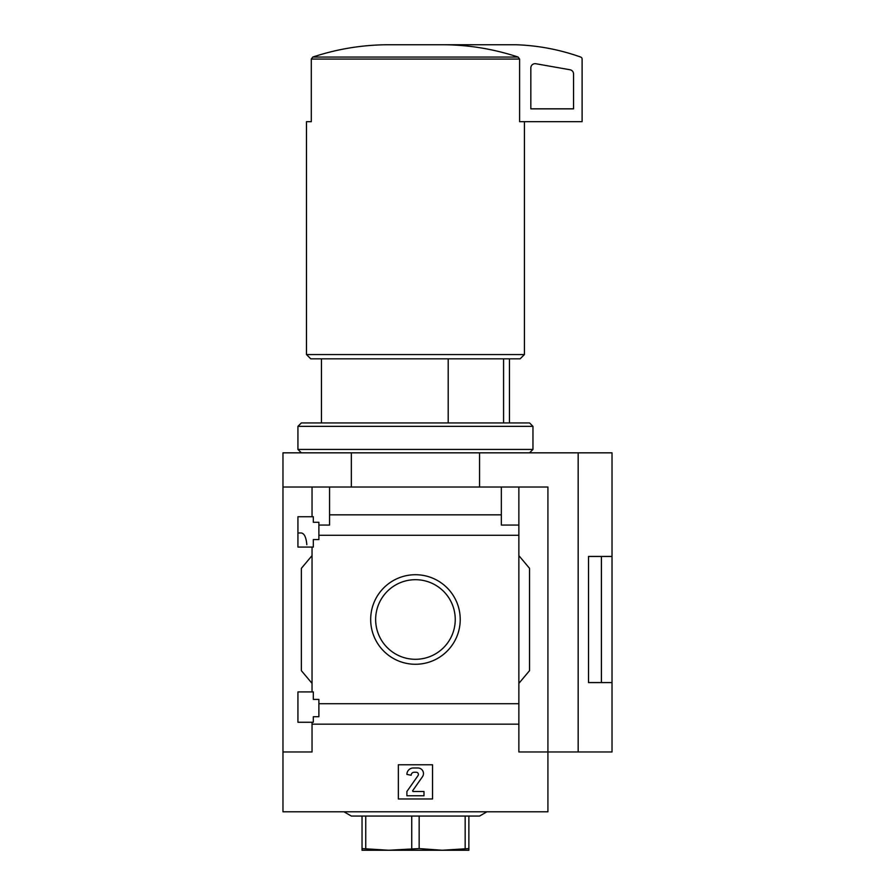 <?xml version="1.0" encoding="UTF-8"?>
<svg xmlns="http://www.w3.org/2000/svg" width="895" height="895" viewBox="0 0 895 895"><rect width="100%" height="100%" fill="white"/><g stroke="black" fill="none" stroke-linecap="round" stroke-linejoin="round"><path stroke-width="1.34" d="M306.828 544.719C306.191 537.347 304.322 533.431 301.246 532.961L297.934 532.961M297.934 722.265L297.934 691.924L313.317 691.924L313.317 699.409L318.877 699.409L318.877 716.716L313.317 716.716L313.317 722.265L297.934 722.265M297.934 547.069L297.934 516.728L313.317 516.728L313.317 522.277L318.877 522.277L318.877 539.584L313.317 539.584L313.317 547.069L297.934 547.069M312.042 547.069L312.042 691.924M312.042 516.728L312.042 487.025L282.977 487.025L282.977 452.836L612.023 452.836L612.023 556.421L588.518 556.421L588.518 682.572L612.023 682.572L588.518 682.527M370.675 619.497A44.772 44.772 0 0 1 437.834 580.721A44.772 44.772 0 0 1 437.834 658.272A44.772 44.772 0 0 1 370.675 619.497M312.042 722.265L312.042 751.968L282.977 751.968L282.977 811.787L547.919 811.787L547.919 751.968L518.865 751.968L518.865 703.716L318.877 703.716M518.865 703.716L518.865 535.277L318.877 535.277M282.977 751.968L282.977 487.025M518.865 535.277L518.865 525.063L501.345 525.063L501.345 514.838L329.561 514.838L329.561 525.063L318.877 525.063M501.345 514.838L501.345 487.025L312.042 487.025M518.865 724.156L312.042 724.156M448.194 358.828L448.194 422.932M398.353 798.966L398.353 764.789L432.542 764.789L432.542 798.966L398.353 798.966M578.17 452.836L578.17 751.968L547.919 751.968L547.919 487.025L501.345 487.025M329.561 487.025L329.561 514.838M518.865 487.025L518.865 525.063M312.042 683.377L301.358 670.646L301.358 568.347L312.042 555.616M518.865 555.616L529.549 568.347L529.549 670.646L518.865 683.377M351.355 487.025L351.355 452.836M479.552 487.025L479.552 452.836M578.17 751.968L612.023 751.968L612.023 556.466L601.395 556.466L601.395 682.527M588.518 556.466L601.395 556.466M375.643 619.497A39.805 39.805 0 0 1 435.35 585.028A39.805 39.805 0 0 1 435.35 653.965A39.805 39.805 0 0 1 375.643 619.497M443.719 44.75C469.025 44.94 493.827 49.035 518.115 57.056L519.603 59.07L519.603 121.664L582.108 121.664L582.108 59.07A2.137 2.137 0 0 0 580.687 57.056A213.659 213.659 0 0 0 515.867 44.75L387.188 44.75C361.793 44.951 336.99 49.046 312.791 57.056L311.303 59.07L311.303 121.664L306.482 121.664L306.482 354.554L524.414 354.554L524.414 121.664M524.414 354.554L520.14 358.828L310.755 358.828L306.482 354.554M503.572 358.828L503.572 422.932M519.603 121.664L520.23 121.664M535.848 63.735A4.274 4.274 0 0 0 530.824 67.942L530.824 108.843L573.561 108.843L573.561 73.972A4.274 4.274 0 0 0 570.025 69.765L535.848 63.735M343.948 811.787L351.355 816.061L479.552 816.061L486.947 811.787M468.868 816.061L468.868 848.583L442.164 850.25L419.151 848.583L388.743 850.25L362.039 848.583L362.039 850.25L468.868 850.25L468.868 848.583M465.165 816.061L465.165 848.583M419.151 816.061L419.151 848.583M411.745 816.061L411.745 848.583M365.742 816.061L365.742 848.583M362.039 816.061L362.039 848.583M413.311 767.988A6.41 6.41 0 0 0 406.901 774.399L411.174 775.26A2.987 2.987 0 0 1 414.172 772.262L416.264 772.262A2.137 2.137 0 0 1 418.01 775.629L406.901 791.493L406.901 795.767L423.995 795.767L423.995 791.493L412.942 791.493L412.595 790.822L422.462 776.737A5.56 5.56 0 0 0 417.909 767.988L413.311 767.988M529.549 452.836L532.961 449.424L297.934 449.424L301.358 452.836M297.934 426.344L301.358 422.932L529.549 422.932L532.961 426.344L297.934 426.344L297.934 449.424M518.115 57.056L312.791 57.056M519.603 59.07L311.303 59.07M321.439 358.828L321.439 422.932M509.456 358.828L509.456 422.932M532.961 426.344L532.961 449.424"/></g></svg>
